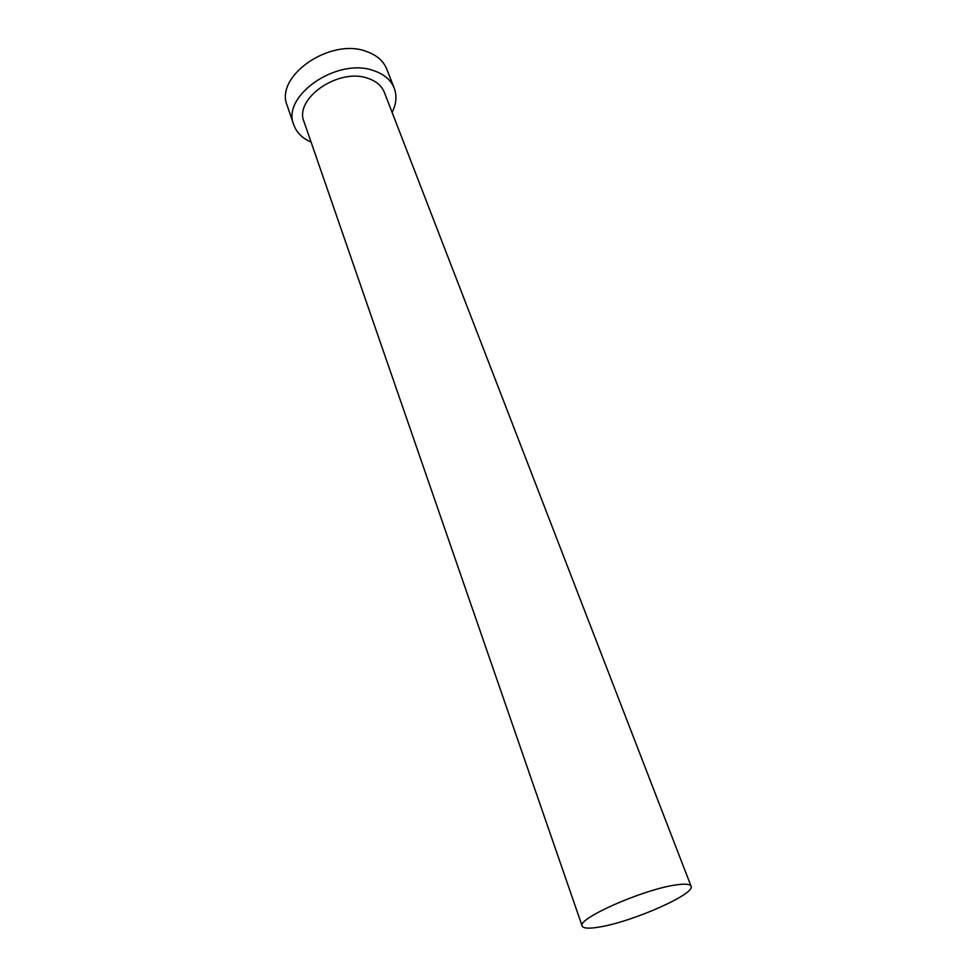 <?xml version="1.0" encoding="UTF-8"?>
<svg xmlns="http://www.w3.org/2000/svg" width="977" height="977" viewBox="0 0 977 977"><rect width="100%" height="100%" fill="white"/><g stroke="black" fill="none" stroke-linecap="round" stroke-linejoin="round"><path stroke-width="1.47" d="M675.486 885.003C642.903 889.485 576.43 918.978 582.17 926.049C583.342 928.492 589.216 928.797 599.793 926.965C632.864 921.641 695.746 893.833 691.069 886.2C690.08 883.977 684.889 883.574 675.486 885.003M691.069 886.2L384.376 92.4C381.714 85.793 376.206 81.091 367.84 78.307C338.689 67.486 293.808 98.665 304.055 121.795L582.17 926.049M392.119 112.404C396.357 103.904 397.065 95.819 394.219 88.138C390.91 79.992 384.095 74.179 373.788 70.686C337.383 56.959 281.022 96.027 293.796 124.885C296.581 132.591 302.333 138.319 311.065 142.068M394.219 88.138L386.77 69.123C383.436 60.916 376.633 55.017 366.363 51.439C330.128 37.419 274.378 76.426 287.214 105.565L293.796 124.885"/></g></svg>
